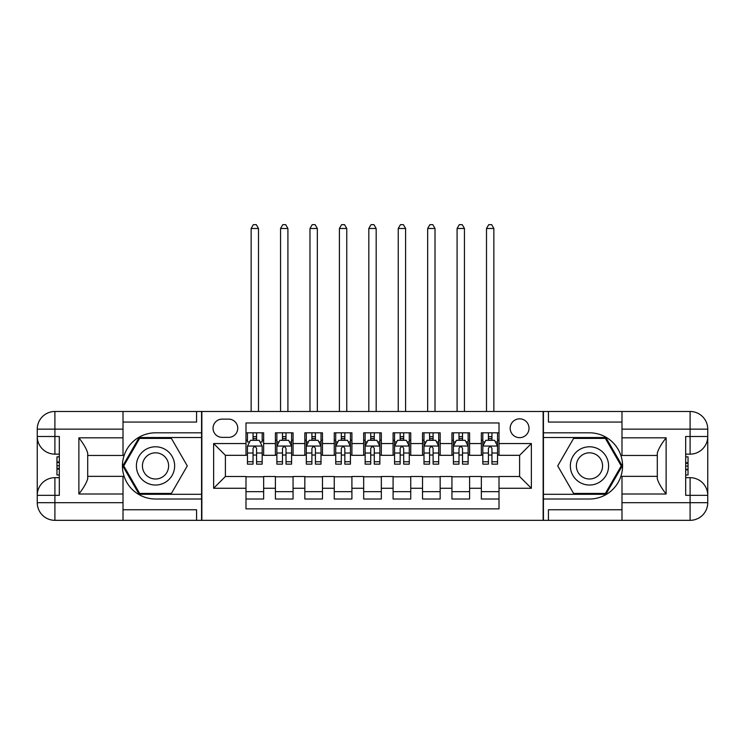 <?xml version="1.0" encoding="UTF-8"?>
<svg xmlns="http://www.w3.org/2000/svg" width="745" height="745" viewBox="0 0 745 745"><rect width="100%" height="100%" fill="white"/><g stroke="black" fill="none" stroke-linecap="round" stroke-linejoin="round"><path stroke-width="1.12" d="M519.6 418.839A9.415 9.415 0 0 0 510.185 428.254A9.415 9.415 0 0 0 519.6 437.669A9.415 9.415 0 0 0 529.015 428.254A9.415 9.415 0 0 0 519.6 418.839M123.009 509.748L196.568 509.748L196.568 520.336L621.991 520.336L621.991 502.689L690.093 502.689L690.093 495.332L685.689 495.332L685.689 436.486L690.093 436.486L690.093 429.139L621.991 429.139L621.991 437.818L666.123 437.818L666.123 494.01C661.411 487.966 658.468 482.872 657.295 478.718L657.295 453.1C658.468 448.956 661.411 443.862 666.123 437.818M499.01 432.817L481.354 432.817L481.354 443.554L469.592 443.554L469.592 455.316L481.354 455.316L481.354 443.554M469.592 443.554L469.592 432.817L451.936 432.817L451.936 443.554L440.165 443.554L440.165 455.316L451.936 455.316L451.936 443.554M440.165 443.554L440.165 432.817L422.517 432.817L422.517 443.554L410.746 443.554L410.746 455.316L422.517 455.316L422.517 443.554M410.746 443.554L410.746 432.817L393.09 432.817L393.09 443.554L381.328 443.554L381.328 455.316L393.09 455.316L393.09 443.554M381.328 443.554L381.328 432.817L363.672 432.817L363.672 443.554L351.91 443.554L351.91 455.316L363.672 455.316L363.672 443.554M351.91 443.554L351.91 432.817L334.254 432.817L334.254 443.554L322.483 443.554L322.483 455.316L334.254 455.316L334.254 443.554M322.483 443.554L322.483 432.817L304.835 432.817L304.835 443.554L293.064 443.554L293.064 455.316L304.835 455.316L304.835 443.554M293.064 443.554L293.064 432.817L275.408 432.817L275.408 455.316L263.646 455.316L263.646 432.817L245.99 432.817M245.99 499.01L263.646 499.01L263.646 476.502L275.408 476.502L275.408 499.01L293.064 499.01L293.064 476.502L304.835 476.502L304.835 488.273L293.064 488.273M304.835 488.273L304.835 499.01L322.483 499.01L322.483 476.502L334.254 476.502L334.254 488.273L322.483 488.273M334.254 488.273L334.254 499.01L351.91 499.01L351.91 476.502L363.672 476.502L363.672 488.273L351.91 488.273M363.672 488.273L363.672 499.01L381.328 499.01L381.328 476.502L393.09 476.502L393.09 488.273L381.328 488.273M393.09 488.273L393.09 499.01L410.746 499.01L410.746 476.502L422.517 476.502L422.517 488.273L410.746 488.273M422.517 488.273L422.517 499.01L440.165 499.01L440.165 476.502L451.936 476.502L451.936 488.273L440.165 488.273M451.936 488.273L451.936 499.01L469.592 499.01L469.592 476.502L481.354 476.502L481.354 488.273L469.592 488.273M222.159 437.371L228.631 437.371A9.117 9.117 0 0 0 237.748 428.254A9.117 9.117 0 0 0 228.631 419.128L222.159 419.128A9.117 9.117 0 0 0 213.042 428.254A9.117 9.117 0 0 0 222.159 437.371M621.991 422.07L548.432 422.07L548.432 411.482L543.142 411.482L543.142 520.336M543.142 411.482L123.009 411.482L123.009 429.139L54.907 429.139L54.907 436.486L59.311 436.486L59.311 495.332L54.907 495.332L54.907 502.689L123.009 502.689L123.009 494.01L78.877 494.01L78.877 437.818C83.589 443.862 86.532 448.956 87.705 453.1L87.705 478.718C86.532 482.872 83.589 487.966 78.877 494.01M201.858 520.336L201.858 411.482M499.01 443.554L499.01 422.955L245.99 422.955L245.99 455.316L225.4 455.316L225.4 476.502L245.99 476.502L245.99 508.863L499.01 508.863L499.01 476.502L519.6 476.502L519.6 455.316L499.01 455.316L499.01 443.554L531.371 443.554L531.371 488.273L499.01 488.273M245.99 488.273L213.629 488.273L213.629 443.554L245.99 443.554M481.354 488.273L481.354 499.01L499.01 499.01M245.99 440.165L247.461 440.165M253.049 440.165L256.578 440.165M262.175 440.165L263.646 440.165M245.99 455.027L247.461 455.027M253.049 455.027L256.578 455.027M262.175 455.027L263.646 455.027M245.99 476.8L263.646 476.8M245.99 491.653L263.646 491.653M275.408 455.027L276.879 455.027M282.476 455.027L286.005 455.027M291.593 455.027L293.064 455.027M275.408 440.165L276.879 440.165M282.476 440.165L286.005 440.165M291.593 440.165L293.064 440.165M275.408 476.8L293.064 476.8M275.408 491.653L293.064 491.653M304.835 476.8L322.483 476.8M304.835 491.653L322.483 491.653M304.835 440.165L306.307 440.165M311.894 440.165L315.424 440.165M321.011 440.165L322.483 440.165M304.835 455.027L306.307 455.027M311.894 455.027L315.424 455.027M321.011 455.027L322.483 455.027M334.254 476.8L351.91 476.8M334.254 491.653L351.91 491.653M334.254 440.165L335.725 440.165M341.312 440.165L344.842 440.165M350.439 440.165L351.91 440.165M334.254 455.027L335.725 455.027M341.312 455.027L344.842 455.027M350.439 455.027L351.91 455.027M363.672 476.8L381.328 476.8M363.672 491.653L381.328 491.653M363.672 440.165L365.143 440.165M370.731 440.165L374.269 440.165M379.857 440.165L381.328 440.165M363.672 455.027L365.143 455.027M370.731 455.027L374.269 455.027M379.857 455.027L381.328 455.027M393.09 476.8L410.746 476.8M393.09 491.653L410.746 491.653M393.09 440.165L394.561 440.165M400.158 440.165L403.688 440.165M409.275 440.165L410.746 440.165M393.09 455.027L394.561 455.027M400.158 455.027L403.688 455.027M409.275 455.027L410.746 455.027M422.517 476.8L440.165 476.8M422.517 491.653L440.165 491.653M422.517 440.165L423.989 440.165M429.576 440.165L433.106 440.165M438.693 440.165L440.165 440.165M422.517 455.027L423.989 455.027M429.576 455.027L433.106 455.027M438.693 455.027L440.165 455.027M451.936 476.8L469.592 476.8M451.936 491.653L469.592 491.653M451.936 440.165L453.407 440.165M458.995 440.165L462.524 440.165M468.121 440.165L469.592 440.165M451.936 455.027L453.407 455.027M458.995 455.027L462.524 455.027M468.121 455.027L469.592 455.027M481.354 476.8L499.01 476.8M481.354 491.653L499.01 491.653M481.354 440.165L482.825 440.165M488.422 440.165L491.951 440.165M497.539 440.165L499.01 440.165M481.354 455.027L482.825 455.027M488.422 455.027L491.951 455.027M497.539 455.027L499.01 455.027M225.4 455.316L213.629 443.554M225.4 476.502L213.629 488.273M531.371 443.554L519.6 455.316M531.371 488.273L519.6 476.502M256.578 432.817L256.578 440.314L256.578 436.635L253.049 436.635M262.175 461.751L256.578 461.751L256.578 464.144L262.175 464.144L262.175 446.199L259.232 440.314L250.404 440.314L247.461 446.199L247.461 464.144L253.049 464.144L253.049 461.751L247.461 461.751M249.594 441.934L247.461 441.934L247.461 432.817M247.461 441.99L247.461 436.635M262.175 441.99L262.175 436.635M260.042 441.934L262.175 441.934L262.175 432.817M253.049 440.314L253.049 432.817M256.578 461.751L256.578 448.406C255.405 446.143 254.231 446.143 253.049 448.406L253.049 458.333M247.461 453.016L253.049 453.016L253.049 461.751M258.496 411.482L258.496 228.482L251.139 228.482L251.139 411.482M251.139 228.482L253.347 224.664L256.289 224.664L258.496 228.482M165.083 449.347A19.128 19.128 0 0 0 138.961 456.35A19.128 19.128 0 0 0 145.964 482.471A19.128 19.128 0 0 0 172.086 475.468A19.128 19.128 0 0 0 165.083 449.347M162.065 454.571A13.093 13.093 0 0 0 144.185 459.367A13.093 13.093 0 0 0 148.972 477.247A13.093 13.093 0 0 0 166.861 472.46A13.093 13.093 0 0 0 162.065 454.571M171.406 493.423L139.641 493.423L123.754 465.914L139.641 438.405L171.406 438.405L187.284 465.914L171.406 493.423M599.036 449.347A19.128 19.128 0 0 0 572.914 456.35A19.128 19.128 0 0 0 579.917 482.471A19.128 19.128 0 0 0 606.039 475.468A19.128 19.128 0 0 0 599.036 449.347M596.028 454.571A13.093 13.093 0 0 0 578.139 459.367A13.093 13.093 0 0 0 582.935 477.247A13.093 13.093 0 0 0 600.815 472.46A13.093 13.093 0 0 0 596.028 454.571M605.359 493.423L573.594 493.423L557.716 465.914L573.594 438.405L605.359 438.405L621.246 465.914L605.359 493.423M201.569 411.482L201.569 432.817L155.519 432.817A33.097 33.097 0 0 0 122.422 465.914A33.097 33.097 0 0 0 155.519 499.01L201.569 499.01L201.569 520.336M78.877 437.818L123.009 437.818L123.009 429.139M123.009 437.818L123.009 455.465L87.705 455.465M123.009 502.689L123.009 520.336L54.907 520.336A17.657 17.657 0 0 1 37.25 502.689L37.25 429.139A17.657 17.657 0 0 1 54.907 411.482L123.009 411.482M201.569 432.817L201.569 437.52L139.129 437.52L122.739 465.914L139.129 494.298L201.569 494.298L201.569 437.52M201.569 494.298L201.569 499.01M87.705 476.353L123.009 476.353L123.009 494.01M196.568 520.336L123.009 520.336M37.25 495.332A17.657 17.657 0 0 1 54.907 477.675A17.657 17.657 0 0 0 37.25 495.332L54.907 495.332L54.907 477.675L59.311 477.675M59.311 454.143L54.907 454.143L54.907 436.486L37.25 436.486A17.657 17.657 0 0 0 54.907 454.143A17.657 17.657 0 0 1 37.25 436.486M196.568 411.482L196.568 422.07L123.009 422.07M59.311 456.862L56.965 456.862L56.965 468.503L59.311 468.503M56.965 465.774L59.311 465.774M56.965 462.524L59.311 462.524M56.965 461.993L59.311 461.993M56.965 468.503L56.965 474.965L59.311 474.965M56.965 469.089L59.311 469.089M543.431 520.336L543.431 499.01L589.481 499.01A33.097 33.097 0 0 0 622.578 465.914A33.097 33.097 0 0 0 589.481 432.817L543.431 432.817L543.431 411.482M666.123 494.01L621.991 494.01L621.991 502.689M621.991 494.01L621.991 476.353L657.295 476.353M621.991 429.139L621.991 411.482L690.093 411.482A17.657 17.657 0 0 1 707.75 429.139L707.75 502.689A17.657 17.657 0 0 1 690.093 520.336L621.991 520.336M543.431 499.01L543.431 494.298L605.871 494.298L622.261 465.914L605.871 437.52L543.431 437.52L543.431 494.298M543.431 437.52L543.431 432.817M657.295 455.465L621.991 455.465L621.991 437.818M548.432 411.482L621.991 411.482M707.75 436.486A17.657 17.657 0 0 1 690.093 454.143A17.657 17.657 0 0 0 707.75 436.486L690.093 436.486L690.093 454.143L685.689 454.143M685.689 477.675L690.093 477.675L690.093 495.332L707.75 495.332A17.657 17.657 0 0 0 690.093 477.675A17.657 17.657 0 0 1 707.75 495.332M548.432 520.336L548.432 509.748L621.991 509.748M685.689 474.965L688.035 474.965L688.035 463.315L685.689 463.315M688.035 466.053L685.689 466.053M688.035 469.294L685.689 469.294M688.035 469.834L685.689 469.834M688.035 463.315L688.035 456.862L685.689 456.862M688.035 462.738L685.689 462.738M286.005 436.635L282.476 436.635M291.593 461.751L286.005 461.751L286.005 464.144L291.593 464.144L291.593 446.199L288.65 440.314L279.822 440.314L276.879 446.199L276.879 464.144L282.476 464.144L282.476 461.751L276.879 461.751M276.879 446.199L276.879 432.817M291.593 446.199L291.593 432.817M282.476 440.314L282.476 432.817M286.005 432.817L286.005 440.314M286.005 461.751L286.005 448.406C284.832 446.143 283.649 446.143 282.476 448.406L282.476 461.751M287.915 411.482L287.915 228.482L280.558 228.482L280.558 411.482M280.558 228.482L282.765 224.664L285.708 224.664L287.915 228.482M315.424 436.635L311.894 436.635M321.011 461.751L315.424 461.751L315.424 464.144L321.011 464.144L321.011 446.199L318.068 440.314L309.25 440.314L306.307 446.199L306.307 464.144L311.894 464.144L311.894 461.751L306.307 461.751M306.307 446.199L306.307 432.817M321.011 446.199L321.011 432.817M311.894 440.314L311.894 432.817M315.424 432.817L315.424 440.314M315.424 461.751L315.424 448.406C314.25 446.143 313.068 446.143 311.894 448.406L311.894 461.751M317.333 411.482L317.333 228.482L309.985 228.482L309.985 411.482M309.985 228.482L312.183 224.664L315.126 224.664L317.333 228.482M344.842 436.635L341.312 436.635M350.439 461.751L344.842 461.751L344.842 464.144L350.439 464.144L350.439 446.199L347.496 440.314L338.668 440.314L335.725 446.199L335.725 464.144L341.312 464.144L341.312 461.751L335.725 461.751M335.725 446.199L335.725 432.817M350.439 446.199L350.439 432.817M341.312 440.314L341.312 432.817M344.842 432.817L344.842 440.314M344.842 461.751L344.842 448.406C343.669 446.143 342.495 446.143 341.312 448.406L341.312 461.751M346.76 411.482L346.76 228.482L339.403 228.482L339.403 411.482M339.403 228.482L341.61 224.664L344.553 224.664L346.76 228.482M374.269 436.635L370.731 436.635M379.857 461.751L374.269 461.751L374.269 464.144L379.857 464.144L379.857 446.199L376.914 440.314L368.086 440.314L365.143 446.199L365.143 464.144L370.731 464.144L370.731 461.751L365.143 461.751M365.143 446.199L365.143 432.817M379.857 446.199L379.857 432.817M370.731 440.314L370.731 432.817M374.269 432.817L374.269 440.314M374.269 461.751L374.269 448.406C373.087 446.143 371.913 446.143 370.731 448.406L370.731 461.751M376.178 411.482L376.178 228.482L368.822 228.482L368.822 411.482M368.822 228.482L371.029 224.664L373.971 224.664L376.178 228.482M403.688 436.635L400.158 436.635M409.275 461.751L403.688 461.751L403.688 464.144L409.275 464.144L409.275 446.199L406.332 440.314L397.504 440.314L394.561 446.199L394.561 464.144L400.158 464.144L400.158 461.751L394.561 461.751M394.561 446.199L394.561 432.817M409.275 446.199L409.275 432.817M400.158 440.314L400.158 432.817M403.688 432.817L403.688 440.314M403.688 461.751L403.688 448.406C402.514 446.143 401.332 446.143 400.158 448.406L400.158 461.751M405.597 411.482L405.597 228.482L398.24 228.482L398.24 411.482M398.24 228.482L400.447 224.664L403.39 224.664L405.597 228.482M433.106 436.635L429.576 436.635M438.693 461.751L433.106 461.751L433.106 464.144L438.693 464.144L438.693 446.199L435.751 440.314L426.932 440.314L423.989 446.199L423.989 464.144L429.576 464.144L429.576 461.751L423.989 461.751M423.989 446.199L423.989 432.817M438.693 446.199L438.693 432.817M429.576 440.314L429.576 432.817M433.106 432.817L433.106 440.314M433.106 461.751L433.106 448.406C431.932 446.143 430.759 446.143 429.576 448.406L429.576 461.751M435.015 411.482L435.015 228.482L427.667 228.482L427.667 411.482M427.667 228.482L429.874 224.664L432.817 224.664L435.015 228.482M462.524 436.635L458.995 436.635M468.121 461.751L462.524 461.751L462.524 464.144L468.121 464.144L468.121 446.199L465.178 440.314L456.35 440.314L453.407 446.199L453.407 464.144L458.995 464.144L458.995 461.751L453.407 461.751M453.407 446.199L453.407 432.817M468.121 446.199L468.121 432.817M458.995 440.314L458.995 432.817M462.524 432.817L462.524 440.314M462.524 461.751L462.524 448.406C461.351 446.143 460.177 446.143 458.995 448.406L458.995 461.751M464.442 411.482L464.442 228.482L457.085 228.482L457.085 411.482M457.085 228.482L459.293 224.664L462.235 224.664L464.442 228.482M491.951 436.635L488.422 436.635M497.539 461.751L491.951 461.751L491.951 464.144L497.539 464.144L497.539 446.199L494.596 440.314L485.768 440.314L482.825 446.199L482.825 464.144L488.422 464.144L488.422 461.751L482.825 461.751M482.825 446.199L482.825 432.817M497.539 446.199L497.539 432.817M488.422 440.314L488.422 432.817M491.951 432.817L491.951 440.314M491.951 461.751L491.951 448.406C490.769 446.143 489.595 446.143 488.422 448.406L488.422 461.751M493.861 411.482L493.861 228.482L486.504 228.482L486.504 411.482M486.504 228.482L488.711 224.664L491.653 224.664L493.861 228.482M275.408 488.273L263.646 488.273M275.408 443.554L263.646 443.554M262.1 446.05L247.536 446.05M262.175 453.016L256.578 453.016M256.578 438.507L253.049 438.507M54.907 411.482A17.657 17.657 0 0 0 37.25 429.139L54.907 429.139L54.907 411.482M54.907 520.336L54.907 502.689L37.25 502.689A17.657 17.657 0 0 0 54.907 520.336M690.093 520.336A17.657 17.657 0 0 0 707.75 502.689L690.093 502.689L690.093 520.336M690.093 411.482L690.093 429.139L707.75 429.139A17.657 17.657 0 0 0 690.093 411.482M291.519 446.05L276.954 446.05M276.879 441.934L279.012 441.934M289.46 441.934L291.593 441.934M282.476 453.016L276.879 453.016M291.593 453.016L286.005 453.016M286.005 438.507L282.476 438.507M320.937 446.05L306.381 446.05M306.307 441.934L308.439 441.934M318.879 441.934L321.011 441.934M311.894 453.016L306.307 453.016M321.011 453.016L315.424 453.016M315.424 438.507L311.894 438.507M350.364 446.05L335.799 446.05M335.725 441.934L337.858 441.934M348.306 441.934L350.439 441.934M341.312 453.016L335.725 453.016M350.439 453.016L344.842 453.016M344.842 438.507L341.312 438.507M379.782 446.05L365.218 446.05M365.143 441.934L367.276 441.934M377.724 441.934L379.857 441.934M370.731 453.016L365.143 453.016M379.857 453.016L374.269 453.016M374.269 438.507L370.731 438.507M409.201 446.05L394.636 446.05M394.561 441.934L396.694 441.934M407.142 441.934L409.275 441.934M400.158 453.016L394.561 453.016M409.275 453.016L403.688 453.016M403.688 438.507L400.158 438.507M438.619 446.05L424.063 446.05M423.989 441.934L426.121 441.934M436.561 441.934L438.693 441.934M429.576 453.016L423.989 453.016M438.693 453.016L433.106 453.016M433.106 438.507L429.576 438.507M468.046 446.05L453.481 446.05M453.407 441.934L455.54 441.934M465.988 441.934L468.121 441.934M458.995 453.016L453.407 453.016M468.121 453.016L462.524 453.016M462.524 438.507L458.995 438.507M497.464 446.05L482.9 446.05M482.825 441.934L484.958 441.934M495.406 441.934L497.539 441.934M488.422 453.016L482.825 453.016M497.539 453.016L491.951 453.016M491.951 438.507L488.422 438.507"/></g></svg>
